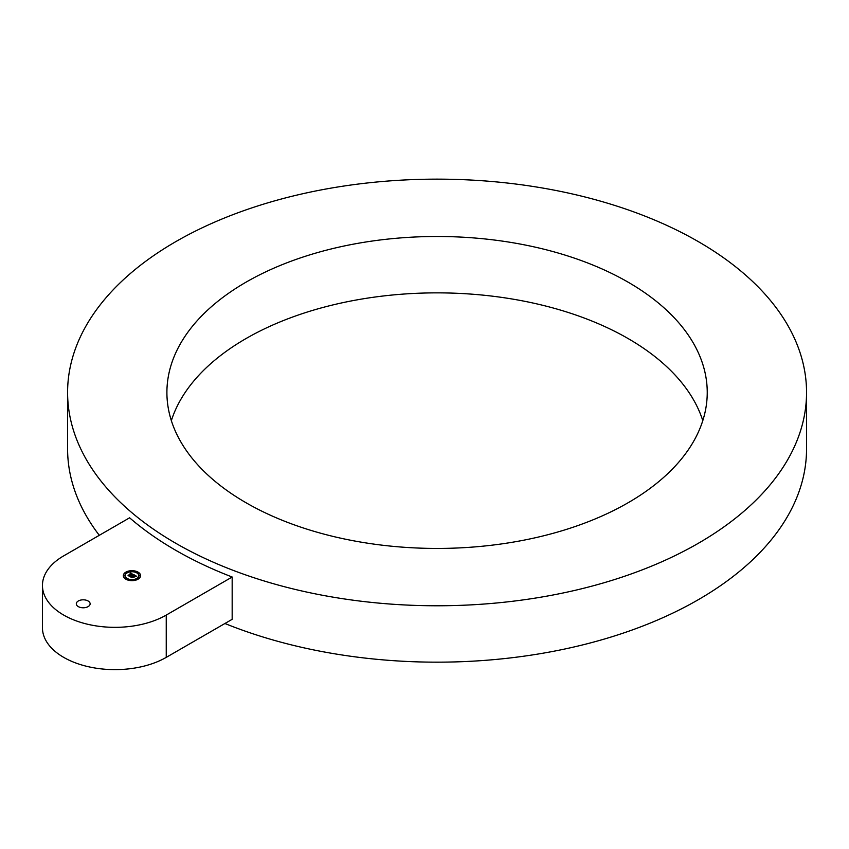 <?xml version="1.0" encoding="UTF-8"?>
<svg xmlns="http://www.w3.org/2000/svg" width="849" height="849" viewBox="0 0 849 849"><rect width="100%" height="100%" fill="white"/><g stroke="black" fill="none" stroke-linecap="round" stroke-linejoin="round"><path stroke-width="1.27" d="M702.792 420.658A270.173 155.983 0 0 0 696.307 404.931A270.173 155.983 0 0 0 423.078 293.075A270.173 155.983 0 0 0 171.349 420.658M177.834 436.375A270.173 155.983 0 0 0 475.493 546.852A270.173 155.983 0 0 0 707.238 392.461A270.173 155.983 0 0 0 696.307 348.546A270.173 155.983 0 0 0 398.648 238.07A270.173 155.983 0 0 0 166.903 392.461A270.173 155.983 0 0 0 177.834 436.375M175.807 543.296A369.474 213.322 0 0 0 578.466 589.535A369.474 213.322 0 0 0 806.55 392.461A369.474 213.322 0 0 0 698.334 241.625A369.474 213.322 0 0 0 295.675 195.387A369.474 213.322 0 0 0 67.591 392.461A369.474 213.322 0 0 0 175.807 543.296M42.45 585.481L42.45 627.772A72.515 41.866 0 0 0 87.214 666.444A72.515 41.866 0 0 0 166.245 657.37L232.17 619.314L232.17 577.012A369.474 213.322 0 0 1 175.807 550.343A369.474 213.322 0 0 1 129.61 517.805L63.686 555.872A72.515 41.866 0 0 0 42.45 585.481A72.515 41.866 0 0 0 87.214 624.153A72.515 41.866 0 0 0 166.245 615.079L232.17 577.012M224.911 623.495A369.474 213.322 0 0 0 607.555 638.098A369.474 213.322 0 0 0 806.55 448.845L806.55 392.461M67.591 392.461L67.591 448.845A369.474 213.322 0 0 0 99.301 535.316M78.341 606.621A6.909 3.99 0 0 0 85.866 607.481A6.909 3.99 0 0 0 90.132 603.798A6.909 3.99 0 0 0 88.105 600.986A6.909 3.99 0 0 0 80.581 600.116A6.909 3.99 0 0 0 76.314 603.798A6.909 3.99 0 0 0 78.341 606.621M138.058 579.188A8.628 4.988 0 0 0 140.594 575.664A8.628 4.988 0 0 0 135.256 571.059A8.628 4.988 0 0 0 125.854 572.141A8.628 4.988 0 0 0 123.328 575.664A8.628 4.988 0 0 0 128.655 580.27A8.628 4.988 0 0 0 138.058 579.188M140.584 575.834A8.628 4.988 0 0 0 137.878 572.375M137.602 572.237A8.628 4.988 0 0 0 132.37 571.027M131.542 571.027A8.628 4.988 0 0 0 126.31 572.237M126.034 572.375A8.628 4.988 0 0 0 125.854 572.481A8.628 4.988 0 0 0 123.328 575.834M125.164 575.834A6.803 3.927 0 0 0 125.153 576.004A6.803 3.927 0 0 0 126.819 578.572M126.947 578.657A6.803 3.927 0 0 0 131.563 579.92M132.359 579.92A6.803 3.927 0 0 0 136.763 578.785A6.803 3.927 0 0 0 136.965 578.657M137.092 578.572A6.803 3.927 0 0 0 138.758 576.004A6.803 3.927 0 0 0 138.748 575.834M126.066 572.682L126.819 573.096M123.805 575.834L124.676 575.834M126.31 579.432L126.936 578.986M139.236 575.834L140.106 575.834M136.986 578.986L137.602 579.432M137.092 573.096L137.846 572.682M127.148 572.884A6.803 3.927 0 0 0 125.153 575.664A6.803 3.927 0 0 0 129.356 579.294A6.803 3.927 0 0 0 136.763 578.445A6.803 3.927 0 0 0 138.758 575.664A6.803 3.927 0 0 0 134.556 572.035A6.803 3.927 0 0 0 127.148 572.884M132.094 577.171L133.781 576.736L131.903 577.649L130.438 576.8L131.977 577.776L132.094 577.171M133.887 577.235L135.065 576.63L133.887 577.235M136.519 576.588L135.522 576.704L136.53 576.524M136.721 576.354L134.036 574.752L130.576 576.662L131.882 577.426L133.229 576.248L133.845 577.118L134.97 576.471L133.686 576.248L134.715 575.654L135.585 576.269L134.715 575.58L133.452 576.121L134.704 575.399L135.564 576.567L136.721 576.354M132.624 574.561L132.179 574.126L129.356 576.174L128.061 575.516L129.43 576.301L132.624 574.561M133.601 574.826L132.571 574.975L133.601 574.826M133.187 574.709L130.566 572.778L130.12 573.478L131.648 573.669L130.3 573.553L131.446 573.786L128.103 575.282L129.324 575.983L132.221 573.988L133.187 574.709M134.046 575.155L132.699 576.057M132.497 576.057L131.234 577.044M136.307 576.407L135.649 576.025M134.63 575.442L134.046 575.102M131.998 577.15L131.945 577.755M133.325 574.688L132.773 574.37M131.446 573.786L128.751 575.654M126.872 572.725L125.981 572.513L126.872 572.725M124.612 575.877L123.721 575.664L124.612 575.877M132.327 571.419L131.436 571.207L132.327 571.419M131.584 579.909L132.476 580.122L131.584 579.909M126.13 578.604L127.021 578.816L126.13 578.604M139.3 575.452L140.202 575.664L139.3 575.452M137.039 578.604L137.941 578.816L137.039 578.604M137.039 572.3L137.941 572.513L137.039 572.3M166.245 657.37L166.245 615.079"/></g></svg>
